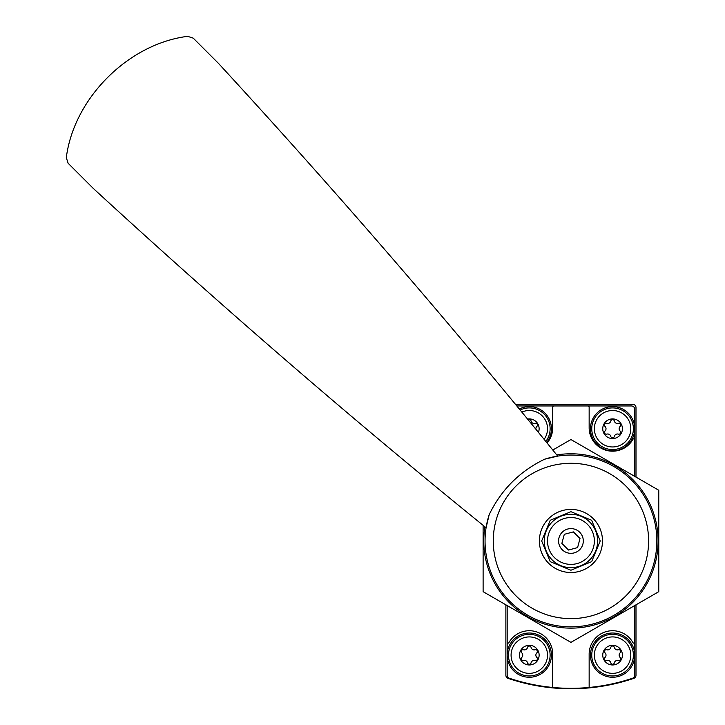<?xml version="1.0" encoding="UTF-8"?>
<svg xmlns="http://www.w3.org/2000/svg" width="725" height="725" viewBox="0 0 725 725"><rect width="100%" height="100%" fill="white"/><g stroke="black" fill="none" stroke-linecap="round" stroke-linejoin="round"><path stroke-width="1.09" d="M532.984 685.025L524.483 683.14M521.375 682.352L517.269 681.228M505.878 604.813L505.878 675.274A3.253 3.253 0 0 0 508.089 678.355A195.179 195.179 0 0 0 633.795 678.355A3.253 3.253 0 0 0 635.997 675.274L635.997 604.813M635.997 477.104L635.997 407.586A3.253 3.253 0 0 0 632.744 404.333L515.466 404.333M634.701 476.352L634.701 438.888A1.305 1.305 0 0 0 632.916 439.368A23.418 23.418 0 0 1 589.153 427.759L589.153 407.26A1.305 1.305 0 0 0 587.857 405.964L554.027 405.964A1.305 1.305 0 0 0 552.722 407.26L552.722 427.759A23.418 23.418 0 0 1 547.085 442.993M507.183 605.565L507.183 675.174A3.253 3.253 0 0 0 509.403 678.256A193.231 193.231 0 0 0 632.481 678.256A3.253 3.253 0 0 0 634.701 675.174L634.701 605.565M634.701 438.888L634.701 409.217A3.253 3.253 0 0 0 631.448 405.964L587.857 405.964M554.027 405.964L516.807 405.964M634.701 643.03A1.305 1.305 0 0 1 632.916 642.549A23.418 23.418 0 0 0 589.153 654.168L589.153 687.463M507.183 643.03A1.305 1.305 0 0 0 508.959 642.549A23.418 23.418 0 0 1 552.722 654.168L552.722 687.463M612.58 418.905A9.824 9.824 0 0 1 621.089 433.65A9.824 9.824 0 0 1 604.07 433.65A9.824 9.824 0 0 1 612.58 418.905M605.022 426.418A3.19 3.19 0 0 1 605.022 431.049A1.822 1.822 0 0 0 606.789 434.121A3.19 3.19 0 0 1 610.803 436.441A1.822 1.822 0 0 0 614.347 436.441A3.19 3.19 0 0 1 618.371 434.121A1.822 1.822 0 0 0 620.138 431.049A3.19 3.19 0 0 1 620.138 426.418A1.822 1.822 0 0 0 618.371 423.346A3.19 3.19 0 0 1 614.347 421.026A1.822 1.822 0 0 0 610.803 421.026A3.19 3.19 0 0 1 606.789 423.346A1.822 1.822 0 0 0 605.022 426.418M612.58 410.513A18.216 18.216 0 0 1 628.357 437.846A18.216 18.216 0 0 1 596.802 437.846A18.216 18.216 0 0 1 612.58 410.513M612.58 406.616A22.122 22.122 0 0 1 631.738 439.794A22.122 22.122 0 0 1 593.422 439.794A22.122 22.122 0 0 1 612.58 406.616M612.58 645.313A9.824 9.824 0 0 1 621.089 660.049A9.824 9.824 0 0 1 604.07 660.049A9.824 9.824 0 0 1 612.58 645.313M605.022 652.826A3.19 3.19 0 0 1 605.022 657.457A1.822 1.822 0 0 0 606.789 660.529A3.19 3.19 0 0 1 610.803 662.849A1.822 1.822 0 0 0 614.347 662.849A3.19 3.19 0 0 1 618.371 660.529A1.822 1.822 0 0 0 620.138 657.457A3.19 3.19 0 0 1 620.138 652.826A1.822 1.822 0 0 0 618.371 649.754A3.19 3.19 0 0 1 614.347 647.434A1.822 1.822 0 0 0 610.803 647.434A3.19 3.19 0 0 1 606.789 649.754A1.822 1.822 0 0 0 605.022 652.826M612.58 636.922A18.216 18.216 0 0 1 628.357 664.245A18.216 18.216 0 0 1 596.802 664.245A18.216 18.216 0 0 1 612.58 636.922M612.58 633.016A22.122 22.122 0 0 1 631.738 666.202A22.122 22.122 0 0 1 593.422 666.202A22.122 22.122 0 0 1 612.58 633.016M527.564 419.068A9.824 9.824 0 0 1 538.43 432.363M528.28 419.938A1.822 1.822 0 0 1 531.072 421.026A3.19 3.19 0 0 0 535.086 423.346A1.822 1.822 0 0 1 536.862 426.418A3.19 3.19 0 0 0 535.911 429.272M521.855 412.108A18.216 18.216 0 0 1 544.112 439.341M519.308 409A22.122 22.122 0 0 1 546.65 442.458M529.304 645.313A9.824 9.824 0 0 1 537.814 660.049A9.824 9.824 0 0 1 520.795 660.049A9.824 9.824 0 0 1 529.304 645.313M521.737 652.826A3.19 3.19 0 0 1 521.737 657.457A1.822 1.822 0 0 0 523.513 660.529A3.19 3.19 0 0 1 527.528 662.849A1.822 1.822 0 0 0 531.072 662.849A3.19 3.19 0 0 1 535.086 660.529A1.822 1.822 0 0 0 536.862 657.457A3.19 3.19 0 0 1 536.862 652.826A1.822 1.822 0 0 0 535.086 649.754A3.19 3.19 0 0 1 531.072 647.434A1.822 1.822 0 0 0 527.528 647.434A3.19 3.19 0 0 1 523.513 649.754A1.822 1.822 0 0 0 521.737 652.826M529.304 636.922A18.216 18.216 0 0 1 545.082 664.245A18.216 18.216 0 0 1 513.527 664.245A18.216 18.216 0 0 1 529.304 636.922M529.304 633.016A22.122 22.122 0 0 1 548.463 666.202A22.122 22.122 0 0 1 510.146 666.202A22.122 22.122 0 0 1 529.304 633.016M66.31 157.651C73.787 98.446 128.144 43.872 187.63 36.332L193.267 38.153L218.352 63.247A2927.677 982.094 45 0 1 557.715 456.107L544.62 459.215C519.698 471.277 501.229 489.756 489.194 514.632L486.085 527.737A2927.677 982.094 45 0 1 93.226 188.373L68.132 163.288L66.31 157.651M593.249 518.647A31.556 31.556 0 0 1 593.249 563.271A31.556 31.556 0 0 1 548.626 563.271A31.556 31.556 0 0 1 548.626 518.647A31.556 31.556 0 0 1 593.249 518.647M489.194 514.632A85.876 85.876 0 0 0 621.361 610.486A85.876 85.876 0 0 0 544.62 459.215A85.876 85.876 0 0 1 621.361 610.486A85.876 85.876 0 0 1 489.194 514.632M554.38 557.525A23.418 23.418 0 0 0 593.567 547.022A23.418 23.418 0 0 0 564.875 518.339A23.418 23.418 0 0 0 554.38 557.525M562.201 549.704A12.361 12.361 0 0 0 582.882 544.158A12.361 12.361 0 0 0 567.738 529.023A12.361 12.361 0 0 0 562.201 549.704M580.009 538.53L577.58 547.602L568.509 550.03L561.866 543.388L564.304 534.325L573.366 531.887L580.009 538.53M484.916 526.794A87.181 87.181 0 0 0 563.832 627.85A87.181 87.181 0 0 0 658.119 540.959A87.181 87.181 0 0 0 556.773 454.938M483.113 525.326L483.113 591.673L570.938 642.377L658.771 591.673L658.771 490.254L570.938 439.54L552.794 450.026M612.58 407.912A20.817 20.817 0 0 1 630.605 439.142A20.817 20.817 0 0 1 594.545 439.142A20.817 20.817 0 0 1 612.58 407.912M612.58 634.321A20.817 20.817 0 0 1 630.605 665.55A20.817 20.817 0 0 1 594.545 665.55A20.817 20.817 0 0 1 612.58 634.321M520.151 410.033A20.817 20.817 0 0 1 545.807 441.425M529.304 634.321A20.817 20.817 0 0 1 547.33 665.55A20.817 20.817 0 0 1 511.27 665.55A20.817 20.817 0 0 1 529.304 634.321M516.019 595.877A77.666 77.666 0 0 0 625.856 595.877A77.666 77.666 0 0 0 625.856 486.04A77.666 77.666 0 0 0 516.019 486.04A77.666 77.666 0 0 0 516.019 595.877M552.078 559.827A26.671 26.671 0 0 0 596.702 547.864A26.671 26.671 0 0 0 564.041 515.194A26.671 26.671 0 0 0 552.078 559.827M550.239 561.667L541.666 540.959L550.239 520.26L570.938 511.687L591.636 520.26L600.218 540.959L591.645 561.667L570.938 570.24L550.239 561.667"/></g></svg>
